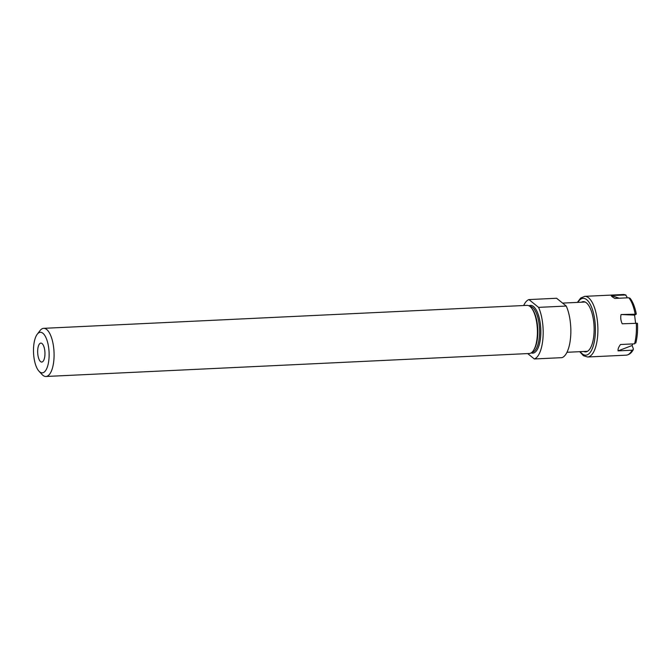 <?xml version="1.0" encoding="UTF-8"?>
<svg xmlns="http://www.w3.org/2000/svg" width="671" height="671" viewBox="0 0 671 671"><rect width="100%" height="100%" fill="white"/><g stroke="black" fill="none" stroke-linecap="round" stroke-linejoin="round"><path stroke-width="1.01" d="M534.334 358.968L562.004 357.651A29.977 11.466 87.3 0 0 570.61 337.094A29.977 11.466 87.3 0 0 566.249 306.051L538.578 307.368A29.977 11.466 87.3 0 1 542.94 338.402A29.977 11.466 87.3 0 1 534.334 358.968L527.683 353.583M538.578 307.368L528.933 299.576L556.603 298.26L566.249 306.051M523.674 305.523A29.977 11.466 87.3 0 1 528.933 299.576M37.735 349.683A9.486 3.632 87.3 0 1 40.856 343.099A9.486 3.632 87.3 0 1 44.882 355.471A9.486 3.632 87.3 0 1 41.761 362.055A9.486 3.632 87.3 0 1 37.735 349.683M37.215 334.267L39.958 330.686A24.097 9.218 87.3 0 1 43.665 328.337L526.987 305.364A24.097 9.218 87.3 0 1 530.023 306.504A24.097 9.218 87.3 0 1 537.404 332.933A24.097 9.218 87.3 0 1 529.276 353.508L45.955 376.481A24.097 9.218 87.3 0 1 42.927 375.341A24.097 9.218 87.3 0 1 42.038 374.502L38.977 371.189A20.306 7.767 87.3 0 1 33.55 352.946A20.306 7.767 87.3 0 1 37.215 334.267A20.306 7.767 87.3 0 1 42.894 333.261A20.306 7.767 87.3 0 1 48.966 358.767A20.306 7.767 87.3 0 1 39.723 371.893A20.306 7.767 87.3 0 1 38.977 371.189M43.665 328.337A24.097 9.218 87.3 0 1 46.693 329.486A24.097 9.218 87.3 0 1 54.083 355.915A24.097 9.218 87.3 0 1 45.955 376.481M632.09 345.515L633.332 348.702L633.298 349.599L632.132 350.212L618.083 350.874L632.09 345.515L632.694 343.929M618.083 350.874C617.781 349.18 618.587 347.058 620.516 344.508L634.565 343.837L635.764 342.336M635.814 343.015C637.316 337.169 637.861 330.602 637.45 323.296L622.218 323.791C620.759 320.663 620.373 317.576 621.069 314.531L636.167 314.187L634.59 315.102L621.069 314.531M619.174 298.218L611.231 295.534C611.214 296.087 612.405 297.052 614.812 298.427L628.861 297.756L630.128 298.318C632.912 301.95 634.976 307.192 636.301 314.028L636.167 314.187M634.59 315.102L635.588 323.154M611.231 295.534L625.942 294.972L623.284 294.519A30.363 11.617 87.3 0 1 625.288 294.871L626.89 296.616L626.781 297.857M581.422 302.21A25.146 9.62 87.3 0 1 586.42 302.839A25.146 9.62 87.3 0 1 587.343 303.711A25.146 9.62 87.3 0 1 594.061 326.299A25.146 9.62 87.3 0 1 589.515 349.432A25.146 9.62 87.3 0 1 583.762 351.487M528.958 305.817A23.904 9.142 87.3 0 1 533.504 306.521A23.904 9.142 87.3 0 1 540.65 336.557A23.904 9.142 87.3 0 1 531.197 352.871M532.069 308.828A22.957 8.782 87.3 0 1 537.664 336.389A22.957 8.782 87.3 0 1 534.007 349.574M529.847 306.37A22.957 8.782 87.3 0 1 532.556 307.469A22.957 8.782 87.3 0 1 539.417 336.305A22.957 8.782 87.3 0 1 532.028 352.233M623.284 294.519L584.76 296.347A30.363 11.617 87.3 0 1 588.576 297.79A30.363 11.617 87.3 0 1 597.651 335.928A30.363 11.617 87.3 0 1 587.645 356.997L626.169 355.169A30.363 11.617 87.3 0 0 632.132 350.212M636.267 323.128A30.363 11.617 87.3 0 1 634.565 343.837M628.861 297.756A30.363 11.617 87.3 0 1 635.118 313.86M577.857 302.378A28.459 10.887 87.3 0 1 586.68 299.677A28.459 10.887 87.3 0 1 595.185 335.433A28.459 10.887 87.3 0 1 580.197 351.654M566.987 352.283L587.477 351.31M562.6 303.099L585.137 302.034M633.298 349.599C631.57 352.946 629.197 354.8 626.169 355.169M584.76 296.347L580.683 298.033L577.379 302.403M579.719 351.679L583.426 355.714L587.645 356.997"/></g></svg>
